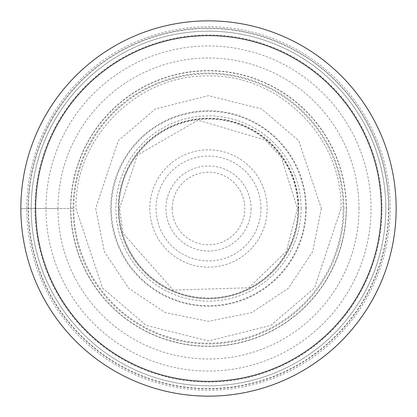 <?xml version="1.0" encoding="UTF-8"?>
<svg xmlns="http://www.w3.org/2000/svg" width="417" height="417" viewBox="0 0 417 417"><rect width="100%" height="100%" fill="white"/><g stroke="black" fill="none" stroke-linecap="round" stroke-linejoin="round"><path stroke-width="0.31" stroke-dasharray="2.08 1.56" d="M359.001 208.5A150.501 150.501 0 0 0 208.5 57.999A150.501 150.501 0 0 0 57.999 208.5L73.835 208.5A134.665 134.665 0 0 1 208.5 73.835A134.665 134.665 0 0 1 343.165 208.5A134.665 134.665 0 0 1 208.5 343.165A134.665 134.665 0 0 1 73.835 208.5L26.761 208.5A181.739 181.739 0 0 0 208.5 390.239A181.739 181.739 0 0 0 390.239 208.5A181.739 181.739 0 0 0 208.5 26.761A181.739 181.739 0 0 0 26.761 208.5L20.85 208.5A187.65 187.65 0 0 1 208.5 20.85A187.65 187.65 0 0 1 396.15 208.5A187.65 187.65 0 0 0 208.5 20.85A187.65 187.65 0 0 0 20.85 208.5A187.65 187.65 0 0 0 208.5 396.15A187.65 187.65 0 0 0 396.15 208.5A187.65 187.65 0 0 1 208.5 396.15A187.65 187.65 0 0 1 20.85 208.5A187.65 187.65 0 0 1 208.5 20.85A187.65 187.65 0 0 1 396.15 208.5A187.65 187.65 0 0 1 208.5 396.15A187.65 187.65 0 0 1 20.85 208.5L57.999 208.5A150.501 150.501 0 0 0 208.5 359.001A150.501 150.501 0 0 0 359.001 208.5M341.002 208.5C342.638 137.673 279.327 74.362 208.5 75.998C137.673 74.362 74.362 137.673 75.998 208.5L102.509 287.996L146.153 325.401L208.5 340.991L270.847 325.401L314.491 287.996L340.991 208.5M298.77 208.5A90.27 90.27 0 0 0 208.5 118.23A90.27 90.27 0 0 0 118.23 208.5A90.27 90.27 0 0 0 208.5 298.77A90.27 90.27 0 0 0 298.77 208.5M321.34 208.5L312.651 251.639L288.293 288.293L251.639 312.651L208.5 321.34L165.361 312.651L128.707 288.293L104.349 251.639L95.66 208.5L118.225 140.795L155.395 108.931L208.5 95.655L261.605 108.931L298.775 140.795L321.345 208.5M385.808 208.5A177.308 177.308 0 0 0 208.5 31.192A177.308 177.308 0 0 0 31.192 208.5A177.308 177.308 0 0 0 208.5 385.808A177.308 177.308 0 0 0 385.808 208.5A177.308 177.308 0 0 1 208.5 385.808A177.308 177.308 0 0 1 31.192 208.5A177.308 177.308 0 0 1 208.5 31.192A177.308 177.308 0 0 1 385.808 208.5A177.308 177.308 0 0 0 208.5 31.192A177.308 177.308 0 0 0 31.192 208.5A177.308 177.308 0 0 1 208.5 31.192A177.308 177.308 0 0 1 385.808 208.5A177.308 177.308 0 0 1 208.5 385.808A177.308 177.308 0 0 1 31.192 208.5M388.837 208.5A180.337 180.337 0 0 0 208.5 28.163A180.337 180.337 0 0 0 28.163 208.5A180.337 180.337 0 0 0 208.5 388.837A180.337 180.337 0 0 0 388.837 208.5M382.055 208.5A173.555 173.555 0 0 0 208.5 34.945A173.555 173.555 0 0 0 34.945 208.5A173.555 173.555 0 0 0 208.5 382.055A173.555 173.555 0 0 0 382.055 208.5M346.376 208.5A137.876 137.876 0 0 0 208.5 70.624A137.876 137.876 0 0 0 70.624 208.5A137.876 137.876 0 0 0 208.5 346.376A137.876 137.876 0 0 0 346.376 208.5M346.178 208.5A137.678 137.678 0 0 0 208.5 70.822A137.678 137.678 0 0 0 70.822 208.5A137.678 137.678 0 0 0 208.5 346.178A137.678 137.678 0 0 0 346.178 208.5M343.947 208.5A135.447 135.447 0 0 0 208.5 73.053A135.447 135.447 0 0 0 73.053 208.5A135.447 135.447 0 0 0 208.5 343.947A135.447 135.447 0 0 0 343.947 208.5M305.651 208.5A97.151 97.151 0 0 0 208.5 111.349A97.151 97.151 0 0 0 111.349 208.5A97.151 97.151 0 0 0 208.5 305.651A97.151 97.151 0 0 0 305.651 208.5M301.121 208.5A92.621 92.621 0 0 0 208.5 115.879A92.621 92.621 0 0 0 115.879 208.5A92.621 92.621 0 0 0 208.5 301.121A92.621 92.621 0 0 0 301.121 208.5M297.926 208.5A89.426 89.426 0 0 0 208.5 119.074A89.426 89.426 0 0 0 119.074 208.5A89.426 89.426 0 0 0 208.5 297.926A89.426 89.426 0 0 0 297.926 208.5M298.416 208.5A89.916 89.916 0 0 0 208.5 118.584A89.916 89.916 0 0 0 118.584 208.5A89.916 89.916 0 0 0 208.5 298.416A89.916 89.916 0 0 0 298.416 208.5M306.266 208.5A97.766 97.766 0 0 0 208.5 110.734A97.766 97.766 0 0 0 110.734 208.5A97.766 97.766 0 0 0 208.5 306.266A97.766 97.766 0 0 0 306.266 208.5M396.15 208.5A187.65 187.65 0 0 0 208.5 20.85A187.65 187.65 0 0 0 20.85 208.5A187.65 187.65 0 0 0 208.5 396.15A187.65 187.65 0 0 0 396.15 208.5M28.424 208.5A180.076 180.076 0 0 1 208.5 28.424A180.076 180.076 0 0 1 388.576 208.5A180.076 180.076 0 0 1 208.5 388.576A180.076 180.076 0 0 1 28.424 208.5M371.031 208.5A162.531 162.531 0 0 1 208.5 371.031A162.531 162.531 0 0 1 45.969 208.5A162.531 162.531 0 0 1 208.5 45.969A162.531 162.531 0 0 1 371.031 208.5M149.818 208.5A58.682 58.682 0 0 0 208.5 267.182A58.682 58.682 0 0 0 267.182 208.5A58.682 58.682 0 0 0 208.5 149.818A58.682 58.682 0 0 0 149.818 208.5M260.938 208.5A52.438 52.438 0 0 0 208.677 156.062A52.438 52.438 0 0 0 156.062 208.5A52.438 52.438 0 0 0 208.323 260.938A52.438 52.438 0 0 0 260.938 208.5M251.034 208.5A42.534 42.534 0 0 1 208.5 251.034A42.534 42.534 0 0 1 165.966 208.5A42.534 42.534 0 0 1 208.5 165.966A42.534 42.534 0 0 1 251.034 208.5M172.211 208.5A36.289 36.289 0 0 1 208.453 172.211A36.289 36.289 0 0 1 244.789 208.411A36.289 36.289 0 0 1 208.547 244.789A36.289 36.289 0 0 1 172.211 208.5M119.559 208.5L137.375 155.098L198.044 120.169L265.196 139.966L281.267 157.355L297.441 208.5L286.443 251.347L248.881 287.751L173.175 290.133L123.088 233.317L119.559 208.5"/><path stroke-width="0.63" d="M208.5 20.85A187.65 187.65 0 0 0 20.85 208.5A187.65 187.65 0 0 0 208.5 396.15A187.65 187.65 0 0 0 396.15 208.5A187.65 187.65 0 0 0 208.5 20.85M208.5 381.373A172.873 172.873 0 0 0 381.373 208.5A172.873 172.873 0 0 0 208.5 35.627A172.873 172.873 0 0 0 35.627 208.5A172.873 172.873 0 0 0 208.5 381.373"/></g></svg>
